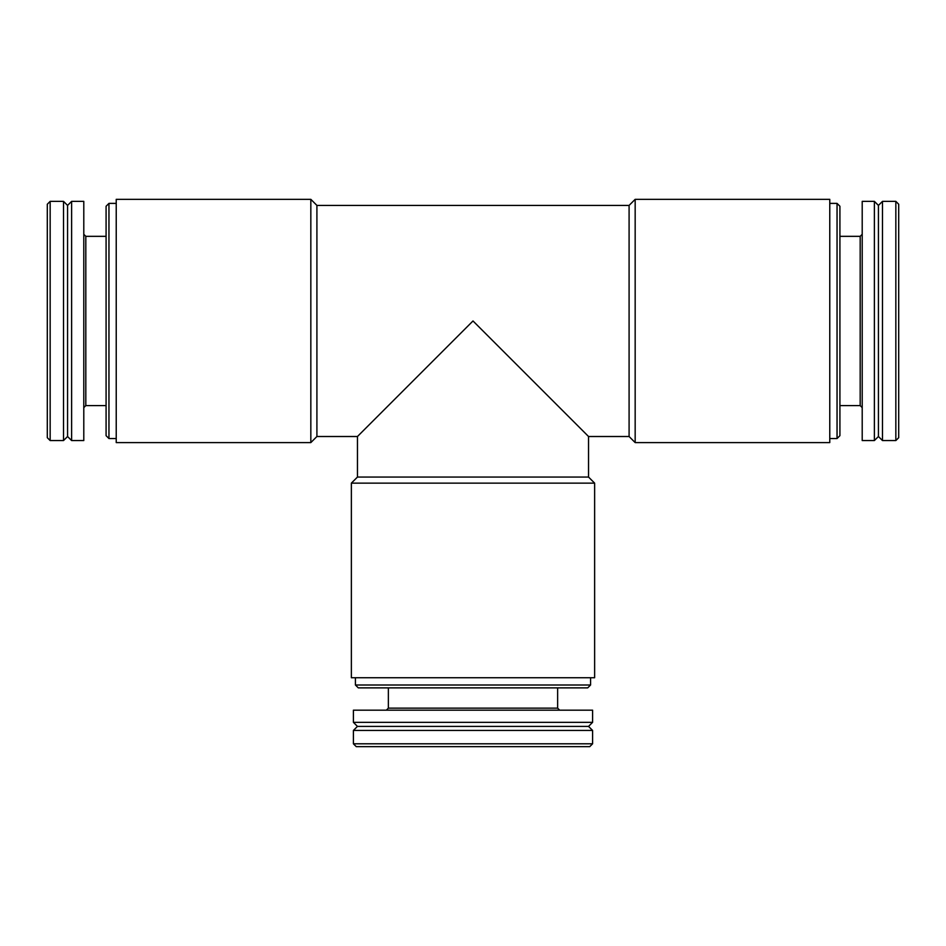 <?xml version="1.0" encoding="UTF-8"?>
<svg xmlns="http://www.w3.org/2000/svg" width="946" height="946" viewBox="0 0 946 946"><rect width="100%" height="100%" fill="white"/><g stroke="black" fill="none" stroke-linecap="round" stroke-linejoin="round"><path stroke-width="1.42" d="M588.542 436.508L629.09 436.508L629.09 205.412L316.91 205.412L316.91 436.508L357.458 436.508L473 320.966L588.542 436.508L588.542 477.056L357.458 477.056L351.368 483.134L351.368 677.738L594.632 677.738L594.632 483.134L351.368 483.134M590.576 677.738L590.576 685.01L355.424 685.01L355.424 677.738M590.576 685.01L587.703 687.872L358.298 687.872L355.424 685.01M592.598 710.174L353.402 710.174L353.402 722.342L592.598 722.342L592.598 710.174M592.598 722.342L588.542 726.398L357.458 726.398L353.402 722.342M592.598 730.442L353.402 730.442L353.402 743.793L592.598 743.793L592.598 730.442L588.542 726.398M592.598 743.793L589.736 746.666L356.264 746.666L353.402 743.793M50.162 201.368L47.3 204.23L47.3 437.702L50.162 440.564L63.512 440.564L63.512 201.368L50.162 201.368L50.162 440.564M63.512 201.368L67.568 205.412L67.568 436.508L63.512 440.564M71.624 201.368L71.624 440.564L83.792 440.564L83.792 201.368L71.624 201.368L67.568 205.412M106.082 236.334L85.814 236.334L83.792 234.301M108.956 438.542L108.956 203.39L106.082 206.252L106.082 435.668L108.956 438.542L116.228 438.542M108.956 203.39L116.228 203.39M116.228 199.334L116.228 442.598L310.832 442.598L310.832 199.334L116.228 199.334M316.91 205.412L310.832 199.334M635.168 199.334L635.168 442.598L829.772 442.598L829.772 199.334L635.168 199.334L629.09 205.412M829.772 203.39L837.044 203.39L837.044 438.542L829.772 438.542M837.044 203.39L839.918 206.252L839.918 435.668L837.044 438.542M839.918 236.334L860.186 236.334L860.186 405.598L862.208 407.62M862.208 234.301L860.186 236.334M862.208 201.368L862.208 440.564L874.376 440.564L874.376 201.368L862.208 201.368M874.376 201.368L878.432 205.412L878.432 436.508L874.376 440.564M882.488 201.368L882.488 440.564L895.838 440.564L895.838 201.368L882.488 201.368L878.432 205.412M895.838 201.368L898.7 204.23L898.7 437.702L895.838 440.564M557.632 687.872L557.632 708.152L388.368 708.152L386.335 710.174M85.814 236.334L85.814 405.598L83.792 407.62M357.458 436.508L357.458 477.056M588.542 477.056L594.632 483.134M388.368 687.872L388.368 708.152M557.632 708.152L559.665 710.174M357.458 726.398L353.402 730.442M67.568 436.508L71.624 440.564M85.814 405.598L106.082 405.598M316.91 436.508L310.832 442.598M629.09 436.508L635.168 442.598M839.918 405.598L860.186 405.598M878.432 436.508L882.488 440.564"/></g></svg>
